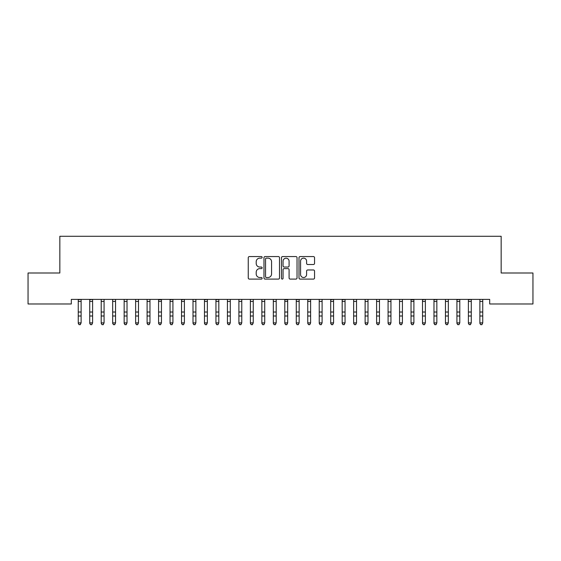 <?xml version="1.0" encoding="UTF-8"?>
<svg xmlns="http://www.w3.org/2000/svg" width="561" height="561" viewBox="0 0 561 561"><rect width="100%" height="100%" fill="white"/><g stroke="black" fill="none" stroke-linecap="round" stroke-linejoin="round"><path stroke-width="0.84" d="M262.141 257.359A0.785 0.785 0 0 0 261.349 256.566L249.386 256.566A1.129 1.129 0 0 0 248.257 257.695L248.257 277.968A1.129 1.129 0 0 0 249.386 279.098L261.349 279.098A0.785 0.785 0 0 0 262.141 278.305A0.785 0.785 0 0 0 261.349 277.52L259.806 277.52A3.604 3.604 0 0 1 256.202 273.915L256.202 272.225A3.604 3.604 0 0 1 259.806 268.621L261.349 268.621A0.785 0.785 0 0 0 262.141 267.835A0.785 0.785 0 0 0 261.349 267.043L259.806 267.043A3.604 3.604 0 0 1 256.202 263.439L256.202 261.749A3.604 3.604 0 0 1 259.806 258.144L261.349 258.144A0.785 0.785 0 0 0 262.141 257.359M313.417 264.512A1.129 1.129 0 0 0 314.546 263.382L314.546 257.695A1.129 1.129 0 0 0 313.417 256.566L300.128 256.566A1.129 1.129 0 0 0 298.999 257.695L298.999 277.968A1.129 1.129 0 0 0 300.128 279.098L313.417 279.098A1.129 1.129 0 0 0 314.546 277.968L314.546 271.096A1.129 1.129 0 0 0 313.417 269.974L307.73 269.974A1.129 1.129 0 0 0 306.601 271.096L306.601 274.504A3.015 3.015 0 0 1 303.592 277.52A3.015 3.015 0 0 1 300.577 274.504L300.577 261.16A3.015 3.015 0 0 1 303.592 258.144A3.015 3.015 0 0 1 306.601 261.16L306.601 263.382A1.129 1.129 0 0 0 307.73 264.512L313.417 264.512M489.69 299.392L71.31 299.392L71.31 303.978L28.05 303.978L28.05 272.997L59.838 272.997L59.838 236.279L501.162 236.279L501.162 272.997L532.95 272.997L532.95 303.978L489.69 303.978L489.69 299.392M279.511 257.695A1.129 1.129 0 0 0 278.389 256.566L265.101 256.566A1.129 1.129 0 0 0 263.972 257.695L263.972 277.968A1.129 1.129 0 0 0 265.101 279.098L278.389 279.098A1.129 1.129 0 0 0 279.511 277.968L279.511 257.695M282.611 256.566L295.899 256.566A1.129 1.129 0 0 1 297.028 257.695L297.028 277.968A1.129 1.129 0 0 1 295.899 279.098L290.212 279.098A1.129 1.129 0 0 1 289.09 277.968L289.09 269.75A1.129 1.129 0 0 0 287.961 268.621L284.189 268.621A1.129 1.129 0 0 0 283.06 269.75L283.06 278.305A0.785 0.785 0 0 1 282.274 279.098A0.785 0.785 0 0 1 281.489 278.305L281.489 257.695A1.129 1.129 0 0 1 282.611 256.566M266.335 258.144A0.785 0.785 0 0 0 265.549 258.937L265.549 276.734A0.785 0.785 0 0 0 266.335 277.52L267.969 277.52A3.604 3.604 0 0 0 271.573 273.915L271.573 261.749A3.604 3.604 0 0 0 267.969 258.144L266.335 258.144M289.09 261.216A3.015 3.015 0 0 0 286.075 258.2A3.015 3.015 0 0 0 283.06 261.216L283.06 265.921A1.129 1.129 0 0 0 284.189 267.043L287.961 267.043A1.129 1.129 0 0 0 289.09 265.921L289.09 261.216M78.252 299.988L78.252 322.877L81.121 322.877L80.258 324.721L79.115 324.503L80.258 324.721M81.121 299.988L81.121 322.877L80.258 324.503M81.121 299.749L81.268 299.392L78.252 299.749M79.115 324.721L78.252 323.424L79.115 324.503M89.725 299.988L89.725 322.877L92.6 322.877L91.738 324.721L90.587 324.503L91.738 324.721M92.6 299.988L92.6 322.877L91.738 324.503M101.204 299.988L101.204 322.877L104.073 322.877L103.21 324.721L102.067 324.503L103.21 324.721M104.073 299.988L104.073 322.877L103.21 324.503M92.6 299.749L92.74 299.392L89.725 299.749M90.587 324.721L89.725 323.424L90.587 324.503M104.073 299.749L104.22 299.392L101.064 299.413L101.204 299.749M102.067 324.721L101.204 323.424L102.067 324.503M112.677 299.988L112.677 322.877L115.545 322.877L114.689 324.721L113.539 324.503L114.689 324.721M115.545 299.988L115.545 322.877L114.689 324.503M124.156 299.988L124.156 322.877L127.024 322.877L126.162 324.721L125.012 324.503L126.162 324.721M127.024 299.988L127.024 322.877L126.162 324.503M112.53 299.392L112.677 299.749M115.545 299.749L115.692 299.392M113.539 324.721L112.677 323.424L113.539 324.503M127.024 299.749L127.165 299.392L124.016 299.413L124.156 299.749M125.012 324.721L124.156 323.424L125.012 324.503M135.629 299.988L135.629 322.877L138.497 322.877L137.634 324.721L136.491 324.503L137.634 324.721M138.497 299.988L138.497 322.877L137.634 324.503M138.497 299.749L138.644 299.392L135.489 299.413L135.629 299.749M136.491 324.721L135.629 323.424L136.491 324.503M147.101 299.988L147.101 322.877L149.969 322.877L149.114 324.721L147.964 324.503L149.114 324.721M149.969 299.988L149.969 322.877L149.114 324.503M146.961 299.392L147.101 299.749M149.969 299.749L150.117 299.392L146.968 299.413M147.964 324.721L147.101 323.424L147.964 324.503M158.581 299.988L158.581 322.877L161.449 322.877L160.586 324.721L159.436 324.503L160.586 324.721M161.449 299.988L161.449 322.877L160.586 324.503M161.449 299.749L158.581 299.749M159.436 324.721L158.581 323.424L159.436 324.503M170.053 299.988L170.053 322.877L172.921 322.877L172.059 324.721L170.916 324.503L172.059 324.721M172.921 299.988L172.921 322.877L172.059 324.503M172.921 299.749L173.069 299.392L170.053 299.749M170.916 324.721L170.053 323.424L170.916 324.503M181.526 299.988L181.526 322.877L184.394 322.877L183.538 324.721L182.388 324.503L183.538 324.721M184.394 299.988L184.394 322.877L183.538 324.503M184.394 299.749L184.541 299.392L181.526 299.749M182.388 324.721L181.526 323.424L182.388 324.503M193.005 299.988L193.005 322.877L195.873 322.877L195.011 324.721L193.861 324.503L195.011 324.721M195.873 299.988L195.873 322.877L195.011 324.503M192.858 299.392L193.005 299.749M195.873 299.749L196.02 299.392M193.861 324.721L193.005 323.424L193.861 324.503M204.477 299.988L204.477 322.877L207.346 322.877L206.483 324.721L205.34 324.503L206.483 324.721M207.346 299.988L207.346 322.877L206.483 324.503M207.346 299.749L207.493 299.392L204.477 299.749M205.34 324.721L204.477 323.424L205.34 324.503M215.95 299.988L215.95 322.877L218.825 322.877L217.963 324.721L216.812 324.503L217.963 324.721M218.825 299.988L218.825 322.877L217.963 324.503M218.825 299.749L218.965 299.392L215.95 299.749M216.812 324.721L215.95 323.424L216.812 324.503M227.429 299.988L227.429 322.877L230.298 322.877L229.435 324.721L228.292 324.503L229.435 324.721M230.298 299.988L230.298 322.877L229.435 324.503M230.298 299.749L230.445 299.392L227.289 299.413L227.429 299.749M228.292 324.721L227.429 323.424L228.292 324.503M238.902 299.988L238.902 322.877L241.77 322.877L240.914 324.721L239.764 324.503L240.914 324.721M241.77 299.988L241.77 322.877L240.914 324.503M238.755 299.392L238.902 299.749M241.77 299.749L241.917 299.392M239.764 324.721L238.902 323.424L239.764 324.503M250.381 299.988L250.381 322.877L253.249 322.877L252.387 324.721L251.237 324.503L252.387 324.721M253.249 299.988L253.249 322.877L252.387 324.503M253.249 299.749L253.39 299.392L250.241 299.413L250.381 299.749M251.237 324.721L250.381 323.424L251.237 324.503M261.854 299.988L261.854 322.877L264.722 322.877L263.859 324.721L262.716 324.503L263.859 324.721M264.722 299.988L264.722 322.877L263.859 324.503M264.722 299.749L264.869 299.392L261.714 299.413L261.854 299.749M262.716 324.721L261.854 323.424L262.716 324.503M273.326 299.988L273.326 322.877L276.194 322.877L275.339 324.721L274.189 324.503L275.339 324.721M276.194 299.988L276.194 322.877L275.339 324.503M273.186 299.392L273.326 299.749M276.194 299.749L276.342 299.392L273.193 299.413M274.189 324.721L273.326 323.424L274.189 324.503M284.806 299.988L284.806 322.877L287.674 322.877L286.811 324.721L285.661 324.503L286.811 324.721M287.674 299.988L287.674 322.877L286.811 324.503M287.674 299.749L284.806 299.749M285.661 324.721L284.806 323.424L285.661 324.503M296.278 299.988L296.278 322.877L299.146 322.877L298.284 324.721L297.141 324.503L298.284 324.721M299.146 299.988L299.146 322.877L298.284 324.503M299.146 299.749L299.294 299.392L296.278 299.749M297.141 324.721L296.278 323.424L297.141 324.503M307.751 299.988L307.751 322.877L310.619 322.877L309.763 324.721L308.613 324.503L309.763 324.721M310.619 299.988L310.619 322.877L309.763 324.503M310.619 299.749L310.766 299.392L307.751 299.749M308.613 324.721L307.751 323.424L308.613 324.503M319.23 299.988L319.23 322.877L322.098 322.877L321.236 324.721L320.086 324.503L321.236 324.721M322.098 299.988L322.098 322.877L321.236 324.503M319.083 299.392L319.23 299.749M322.098 299.749L322.245 299.392M320.086 324.721L319.23 323.424L320.086 324.503M330.702 299.988L330.702 322.877L333.571 322.877L332.708 324.721L331.565 324.503L332.708 324.721M333.571 299.988L333.571 322.877L332.708 324.503M333.571 299.749L333.718 299.392L330.702 299.749M331.565 324.721L330.702 323.424L331.565 324.503M342.175 299.988L342.175 322.877L345.05 322.877L344.188 324.721L343.037 324.503L344.188 324.721M345.05 299.988L345.05 322.877L344.188 324.503M345.05 299.749L345.19 299.392L342.175 299.749M343.037 324.721L342.175 323.424L343.037 324.503M353.654 299.988L353.654 322.877L356.523 322.877L355.66 324.721L354.517 324.503L355.66 324.721M356.523 299.988L356.523 322.877L355.66 324.503M356.523 299.749L356.67 299.392L353.514 299.413L353.654 299.749M354.517 324.721L353.654 323.424L354.517 324.503M365.127 299.988L365.127 322.877L367.995 322.877L367.139 324.721L365.989 324.503L367.139 324.721M367.995 299.988L367.995 322.877L367.139 324.503M364.98 299.392L365.127 299.749M367.995 299.749L368.142 299.392M365.989 324.721L365.127 323.424L365.989 324.503M376.606 299.988L376.606 322.877L379.474 322.877L378.612 324.721L377.462 324.503L378.612 324.721M379.474 299.988L379.474 322.877L378.612 324.503M379.474 299.749L379.615 299.392L376.466 299.413L376.606 299.749M377.462 324.721L376.606 323.424L377.462 324.503M388.079 299.988L388.079 322.877L390.947 322.877L390.084 324.721L388.941 324.503L390.084 324.721M390.947 299.988L390.947 322.877L390.084 324.503M390.947 299.749L391.094 299.392L387.939 299.413L388.079 299.749M388.941 324.721L388.079 323.424L388.941 324.503M399.551 299.988L399.551 322.877L402.419 322.877L401.564 324.721L400.414 324.503L401.564 324.721M402.419 299.988L402.419 322.877L401.564 324.503M399.411 299.392L399.551 299.749M402.419 299.749L402.567 299.392L399.418 299.413M400.414 324.721L399.551 323.424L400.414 324.503M411.031 299.988L411.031 322.877L413.899 322.877L413.036 324.721L411.886 324.503L413.036 324.721M413.899 299.988L413.899 322.877L413.036 324.503M413.899 299.749L411.031 299.749M411.886 324.721L411.031 323.424L411.886 324.503M422.503 299.988L422.503 322.877L425.371 322.877L424.509 324.721L423.366 324.503L424.509 324.721M425.371 299.988L425.371 322.877L424.509 324.503M425.371 299.749L425.519 299.392L422.503 299.749M423.366 324.721L422.503 323.424L423.366 324.503M433.976 299.988L433.976 322.877L436.844 322.877L435.988 324.721L434.838 324.503L435.988 324.721M436.844 299.988L436.844 322.877L435.988 324.503M436.844 299.749L436.991 299.392L433.976 299.749M434.838 324.721L433.976 323.424L434.838 324.503M445.455 299.988L445.455 322.877L448.323 322.877L447.461 324.721L446.311 324.503L447.461 324.721M448.323 299.988L448.323 322.877L447.461 324.503M445.308 299.392L445.455 299.749M448.323 299.749L448.47 299.392M446.311 324.721L445.455 323.424L446.311 324.503M456.927 299.988L456.927 322.877L459.796 322.877L458.933 324.721L457.79 324.503L458.933 324.721M459.796 299.988L459.796 322.877L458.933 324.503M459.796 299.749L459.943 299.392L456.927 299.749M457.79 324.721L456.927 323.424L457.79 324.503M468.4 299.988L468.4 322.877L471.275 322.877L470.413 324.721L469.262 324.503L470.413 324.721M471.275 299.988L471.275 322.877L470.413 324.503M471.275 299.749L471.415 299.392L468.4 299.749M469.262 324.721L468.4 323.424L469.262 324.503M479.879 299.988L479.879 322.877L482.748 322.877L481.885 324.721L480.742 324.503L481.885 324.721M482.748 299.988L482.748 322.877L481.885 324.503M482.748 299.749L482.895 299.392L479.739 299.413L479.879 299.749M480.742 324.721L479.879 323.424L480.742 324.503M81.121 312.028L78.252 312.028M81.121 315.997L78.252 315.997M81.121 301.425L78.252 301.425M92.6 312.028L89.725 312.028M92.6 315.997L89.725 315.997M92.6 301.425L89.725 301.425M104.073 312.028L101.204 312.028M104.073 315.997L101.204 315.997M104.073 301.425L101.204 301.425M115.685 299.413L112.544 299.413M115.545 312.028L112.677 312.028M115.545 315.997L112.677 315.997M115.545 301.425L112.677 301.425M127.024 312.028L124.156 312.028M127.024 315.997L124.156 315.997M127.024 301.425L124.156 301.425M138.497 312.028L135.629 312.028M138.497 315.997L135.629 315.997M138.497 301.425L135.629 301.425M149.969 312.028L147.101 312.028M149.969 315.997L147.101 315.997M149.969 301.425L147.101 301.425M161.449 312.028L158.581 312.028M161.449 315.997L158.581 315.997M161.449 301.425L158.581 301.425M172.921 312.028L170.053 312.028M172.921 315.997L170.053 315.997M172.921 301.425L170.053 301.425M184.394 312.028L181.526 312.028M184.394 315.997L181.526 315.997M184.394 301.425L181.526 301.425M196.006 299.413L192.865 299.413M195.873 312.028L193.005 312.028M195.873 315.997L193.005 315.997M195.873 301.425L193.005 301.425M207.346 312.028L204.477 312.028M207.346 315.997L204.477 315.997M207.346 301.425L204.477 301.425M218.825 312.028L215.95 312.028M218.825 315.997L215.95 315.997M218.825 301.425L215.95 301.425M230.298 312.028L227.429 312.028M230.298 315.997L227.429 315.997M230.298 301.425L227.429 301.425M241.91 299.413L238.769 299.413M241.77 312.028L238.902 312.028M241.77 315.997L238.902 315.997M241.77 301.425L238.902 301.425M253.249 312.028L250.381 312.028M253.249 315.997L250.381 315.997M253.249 301.425L250.381 301.425M264.722 312.028L261.854 312.028M264.722 315.997L261.854 315.997M264.722 301.425L261.854 301.425M276.194 312.028L273.326 312.028M276.194 315.997L273.326 315.997M276.194 301.425L273.326 301.425M287.674 312.028L284.806 312.028M287.674 315.997L284.806 315.997M287.674 301.425L284.806 301.425M299.146 312.028L296.278 312.028M299.146 315.997L296.278 315.997M299.146 301.425L296.278 301.425M310.619 312.028L307.751 312.028M310.619 315.997L307.751 315.997M310.619 301.425L307.751 301.425M322.231 299.413L319.09 299.413M322.098 312.028L319.23 312.028M322.098 315.997L319.23 315.997M322.098 301.425L319.23 301.425M333.571 312.028L330.702 312.028M333.571 315.997L330.702 315.997M333.571 301.425L330.702 301.425M345.05 312.028L342.175 312.028M345.05 315.997L342.175 315.997M345.05 301.425L342.175 301.425M356.523 312.028L353.654 312.028M356.523 315.997L353.654 315.997M356.523 301.425L353.654 301.425M368.135 299.413L364.994 299.413M367.995 312.028L365.127 312.028M367.995 315.997L365.127 315.997M367.995 301.425L365.127 301.425M379.474 312.028L376.606 312.028M379.474 315.997L376.606 315.997M379.474 301.425L376.606 301.425M390.947 312.028L388.079 312.028M390.947 315.997L388.079 315.997M390.947 301.425L388.079 301.425M402.419 312.028L399.551 312.028M402.419 315.997L399.551 315.997M402.419 301.425L399.551 301.425M413.899 312.028L411.031 312.028M413.899 315.997L411.031 315.997M413.899 301.425L411.031 301.425M425.371 312.028L422.503 312.028M425.371 315.997L422.503 315.997M425.371 301.425L422.503 301.425M436.844 312.028L433.976 312.028M436.844 315.997L433.976 315.997M436.844 301.425L433.976 301.425M448.456 299.413L445.315 299.413M448.323 312.028L445.455 312.028M448.323 315.997L445.455 315.997M448.323 301.425L445.455 301.425M459.796 312.028L456.927 312.028M459.796 315.997L456.927 315.997M459.796 301.425L456.927 301.425M471.275 312.028L468.4 312.028M471.275 315.997L468.4 315.997M471.275 301.425L468.4 301.425M482.748 312.028L479.879 312.028M482.748 315.997L479.879 315.997M482.748 301.425L479.879 301.425"/></g></svg>
